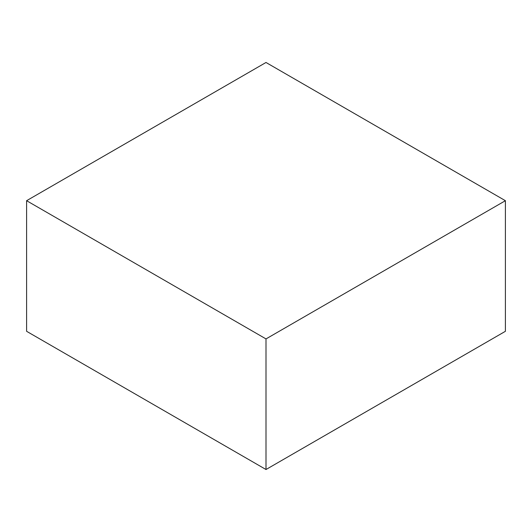 <?xml version="1.0" encoding="UTF-8"?>
<svg xmlns="http://www.w3.org/2000/svg" width="532" height="532" viewBox="0 0 532 532"><rect width="100%" height="100%" fill="white"/><g stroke="black" fill="none" stroke-linecap="round" stroke-linejoin="round"><path stroke-width="0.8" d="M505.4 200.697L266 62.483L26.6 200.697L26.6 331.303L266 469.517L505.4 331.303L505.4 200.697L266 338.917L266 469.517M26.6 200.697L266 338.917"/></g></svg>

